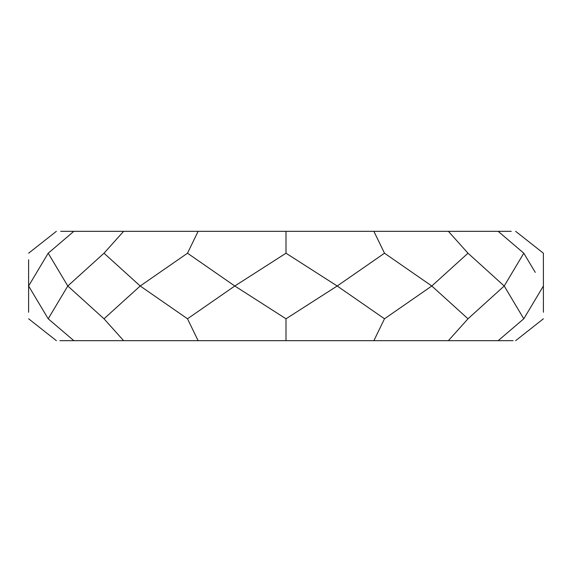 <?xml version="1.0" encoding="UTF-8"?>
<svg xmlns="http://www.w3.org/2000/svg" width="572" height="572" viewBox="0 0 572 572"><rect width="100%" height="100%" fill="white"/><g stroke="black" fill="none" stroke-linecap="round" stroke-linejoin="round"><path stroke-width="0.86" d="M86.644 231.324L100.808 231.324M86.644 340.676L100.808 340.676M140.333 231.324L144.144 231.324M145.424 231.324L188.982 231.324M230.466 231.324L254.476 231.324M271.907 231.324L273.602 231.324M298.398 231.324L341.534 231.324M405.605 231.324L426.691 231.324M428.02 231.324L430.652 231.324M463.449 231.324L493.765 231.324M140.333 340.676L144.144 340.676M145.424 340.676L188.982 340.676M230.466 340.676L254.476 340.676M271.907 340.676L273.602 340.676M298.398 340.676L341.534 340.676M405.605 340.676L426.691 340.676M428.02 340.676L430.652 340.676M463.449 340.676L493.765 340.676M60.725 231.324L511.268 231.324M508.544 231.324L499.792 231.324M123.623 231.324L104.004 253.21L67.789 286L48.205 253.21L73.845 231.324L60.825 231.324M535.256 272.372L523.795 253.21L504.211 286L467.996 253.21L431.803 286L384.498 253.21L337.201 286L286 253.21L234.799 286L187.502 253.21L140.197 286L104.004 253.21M515.637 231.324L543.386 253.21L543.4 286L523.795 318.79L504.211 286L467.996 318.79L431.803 286L384.498 318.79L337.201 286L286 318.79L234.799 286L187.502 318.79L140.197 286L104.004 318.79L67.789 286L48.205 318.79L28.6 286L28.607 259.752M543.393 259.752L543.386 253.21M535.256 299.628L543.4 286L543.393 312.248M498.155 231.324L523.795 253.21M448.377 231.324L467.996 253.21M373.881 231.324L384.498 253.21M56.363 231.324L28.614 253.21M286 231.324L286 253.21M48.205 253.21L28.6 286L28.607 312.248M198.119 231.324L187.502 253.21M59.888 340.676L513.084 340.676M48.205 318.79L73.845 340.676L63.556 340.676M508.544 340.676L499.792 340.676M515.637 340.676L543.386 318.79M498.155 340.676L523.795 318.79M448.377 340.676L467.996 318.79M373.881 340.676L384.498 318.79M56.363 340.676L28.614 318.79M286 340.676L286 318.79M198.119 340.676L187.502 318.79M123.623 340.676L104.004 318.79"/></g></svg>
